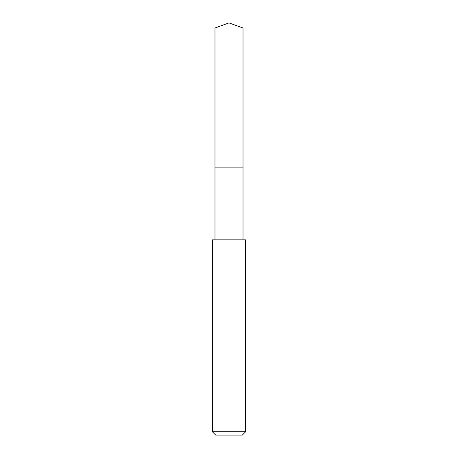 <?xml version="1.0" encoding="UTF-8"?>
<svg xmlns="http://www.w3.org/2000/svg" width="458" height="458" viewBox="0 0 458 458"><rect width="100%" height="100%" fill="white"/><g stroke="black" fill="none" stroke-linecap="round" stroke-linejoin="round"><path stroke-width="0.34" stroke-dasharray="2.29 1.72" d="M214.985 28.001L243.015 28.001M243.015 167.88L214.985 167.88L243.015 167.88M212.386 239.86L245.614 239.86M245.614 431.78L212.386 431.78M242.293 435.1L215.707 435.1M214.985 167.994L229 167.994L229 22.9"/><path stroke-width="0.69" d="M243.015 239.86L243.015 167.88L214.985 167.88L243.015 167.88L243.015 28.001L214.985 28.001L214.985 167.994M229 239.86L212.386 239.86L212.386 431.78L245.614 431.78L245.614 239.86L229 239.86M212.386 431.78L215.707 435.1L242.293 435.1L245.614 431.78M214.985 28.001L229 22.9L214.985 28.001L214.985 239.86M229 22.9L243.015 28.001"/></g></svg>
